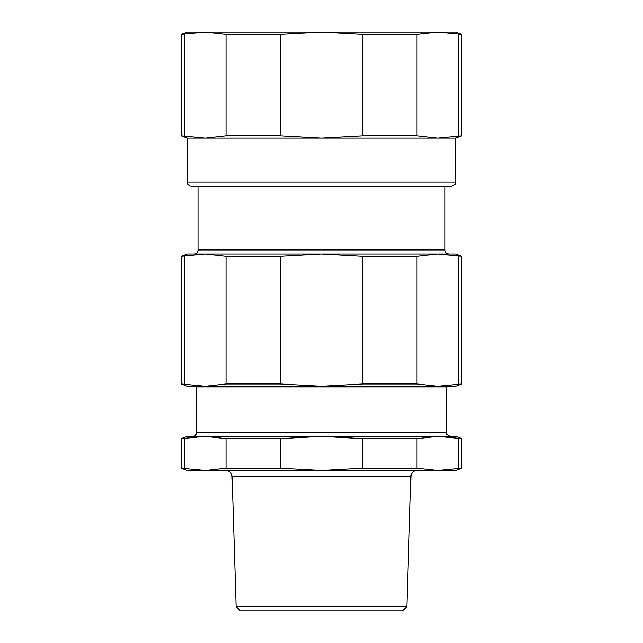 <?xml version="1.0" encoding="UTF-8"?>
<svg xmlns="http://www.w3.org/2000/svg" width="643" height="643" viewBox="0 0 643 643"><rect width="100%" height="100%" fill="white"/><g stroke="black" fill="none" stroke-linecap="round" stroke-linejoin="round"><path stroke-width="0.96" d="M455.646 182.041L455.646 138.052L187.354 138.052L187.354 182.041A4.26 4.26 0 0 0 191.614 186.301L451.386 186.301C457.342 184.091 454.882 183.062 455.646 182.041L187.354 182.041M187.354 32.15L455.646 32.15L461.883 34.417L437.674 32.15L416.985 34.417L362.869 34.417L321.5 32.15L280.131 34.417L226.014 34.417L205.326 32.15L181.117 34.417L187.354 32.15M187.354 138.052L181.117 135.777L205.326 138.052L226.014 135.777L280.131 135.777L321.5 138.052L362.869 135.777L416.985 135.777L437.674 138.052L461.883 135.777L461.883 34.417M280.131 34.417L280.131 135.777M226.014 135.777L226.014 34.417M416.985 34.417L416.985 135.777M362.869 135.777L362.869 34.417M458.363 135.777L458.363 34.417M184.637 34.417L184.637 135.777M236.118 606.59L240.506 610.85L402.494 610.85L406.882 606.59L236.118 606.59L232.075 476.415L410.925 476.415A6.133 6.133 0 0 1 417.058 470.467M202.585 386.242L187.354 386.242L181.117 383.967L205.326 386.242L226.014 383.967L280.131 383.967L321.5 386.242L205.326 386.242M446.379 386.917L446.379 432.305L196.621 432.305L196.621 386.917L446.379 386.917L445.695 386.242L440.415 386.242M196.621 386.917A0.683 0.683 0 0 1 197.305 386.242M406.882 606.59L410.925 476.415M455.646 470.467L187.354 470.467L181.117 468.2L205.326 470.467L226.014 468.2L280.131 468.2L321.5 470.467L362.869 468.2L416.985 468.2L437.674 470.467L461.883 468.2L455.646 470.467M196.621 432.305A4.091 4.091 0 0 1 192.53 436.396L450.47 436.396C444.868 434.346 446.885 432.739 446.379 432.305M181.117 438.663L187.354 436.396L205.326 436.396L181.117 438.663L181.117 468.2M437.674 436.396L455.646 436.396L461.883 438.663L437.674 436.396L416.985 438.663L362.869 438.663L321.5 436.396L280.131 438.663L226.014 438.663L205.326 436.396M280.131 438.663L280.131 468.2M362.869 468.2L362.869 438.663M226.014 468.2L226.014 438.663M184.637 438.663L184.637 468.2M416.985 438.663L416.985 468.2M458.363 468.2L458.363 438.663M455.646 386.242L321.5 386.242L362.869 383.967L416.985 383.967L437.674 386.242L461.883 383.967L455.646 386.242M197.988 249.95A4.091 4.091 0 0 1 193.897 254.033L449.103 254.033C446.62 253.792 445.261 252.426 445.012 249.95L197.988 249.95L197.988 186.301M437.674 254.033L455.646 254.033L461.883 256.308L437.674 254.033L416.985 256.308L362.869 256.308L321.5 254.033L280.131 256.308L226.014 256.308L205.326 254.033L181.117 256.308L181.117 383.967M181.117 256.308L187.354 254.033L205.326 254.033M458.363 383.967L458.363 256.308M416.985 256.308L416.985 383.967M184.637 256.308L184.637 383.967M362.869 383.967L362.869 256.308M280.131 256.308L280.131 383.967M226.014 383.967L226.014 256.308M455.646 138.052L461.883 135.777M181.117 135.777L181.117 34.417M232.075 476.415L231.408 473.827C231.432 473.843 230.483 471.014 225.942 470.467M461.883 438.663L461.883 468.2M445.012 249.95L445.012 186.301M461.883 256.308L461.883 383.967"/></g></svg>
